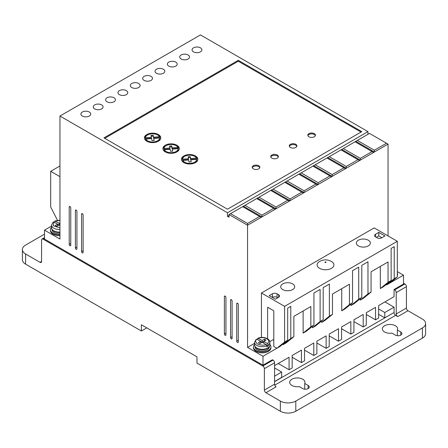<?xml version="1.0" encoding="UTF-8"?>
<svg xmlns="http://www.w3.org/2000/svg" width="448" height="448" viewBox="0 0 448 448"><rect width="100%" height="100%" fill="white"/><g stroke="black" fill="none" stroke-linecap="round" stroke-linejoin="round"><path stroke-width="0.67" d="M319.575 268.341A8.406 4.855 180 0 1 319.458 261.542C323.434 259.364 327.415 259.33 331.408 261.442L331.576 261.542A8.406 4.855 180 0 1 331.402 268.374A8.406 4.855 180 0 1 319.575 268.341M268.335 344.926L267.551 343.582L263.76 341.393L266.073 340.054L264.527 339.164L262.214 340.497L257.902 338.229C261.223 337.014 264.387 337.154 267.389 338.66C268.985 339.601 269.802 340.805 269.858 342.283A7.644 4.413 180 0 1 268.335 344.926L268.335 345.817A7.644 4.413 0 0 1 266.79 346.707L266.79 345.817A7.644 4.413 180 0 1 256.81 345.402A7.644 4.413 180 0 1 254.57 342.283L254.57 344.898A7.644 4.413 180 0 0 256.81 348.018A7.644 4.413 180 0 0 265.138 348.975A7.644 4.413 180 0 0 269.858 344.898L269.858 342.283M384.574 331.985A7.644 4.413 180 0 1 382.334 328.866A7.644 4.413 180 0 1 387.055 324.789A7.644 4.413 180 0 1 395.382 325.746A7.644 4.413 180 0 1 397.622 328.866A7.644 4.413 180 0 1 397.359 330.008L400.786 331.985A3.819 2.206 180 0 1 401.906 333.547A3.819 2.206 180 0 1 399.549 335.586A3.819 2.206 180 0 1 395.382 335.104L391.955 333.127A7.644 4.413 180 0 1 384.574 331.985M397.359 335.714L397.359 330.008M291.934 385.47A7.644 4.413 180 0 1 289.699 382.351A7.644 4.413 180 0 1 294.414 378.274A7.644 4.413 180 0 1 302.742 379.232A7.644 4.413 180 0 1 304.982 382.351A7.644 4.413 180 0 1 304.724 383.494L308.146 385.47A3.819 2.206 180 0 1 309.266 387.033A3.819 2.206 180 0 1 306.908 389.071A3.819 2.206 180 0 1 302.742 388.59L299.32 386.613A7.644 4.413 180 0 1 291.934 385.47M304.724 389.2L304.724 383.494M59.954 234.718A8.736 5.04 180 0 1 53.004 233.262A8.736 5.04 180 0 1 50.445 229.695A8.736 5.04 180 0 1 51.537 227.254M50.445 229.695L50.445 230.586A8.736 5.04 0 0 0 53.004 234.153A8.736 5.04 0 0 0 59.954 235.609M269.858 344.478A8.736 5.04 180 0 1 270.95 346.914A8.736 5.04 180 0 1 265.558 351.574A8.736 5.04 180 0 1 256.038 350.482A8.736 5.04 180 0 1 253.478 346.914A8.736 5.04 180 0 1 254.57 344.478M270.95 346.914L270.95 347.81A8.736 5.04 180 0 1 265.558 352.47A8.736 5.04 180 0 1 256.038 351.372A8.736 5.04 180 0 1 253.478 347.81L253.478 346.914M397.314 272.642A8.736 5.04 180 0 1 397.555 273.823A8.736 5.04 180 0 1 397.314 274.999M397.555 273.823L397.555 274.714A8.736 5.04 180 0 1 397.314 275.89M237.507 303.24L236.74 303.682A1.092 0.633 60 0 1 236.964 303.184A1.092 0.633 60 0 1 237.804 303.475A1.092 0.633 60 0 1 238.28 304.573L238.28 342.014A1.092 0.633 60 0 1 238.056 342.513A1.092 0.633 60 0 1 237.507 342.462A1.092 0.633 60 0 1 236.74 341.124L238.28 340.234M76.166 210.084L75.393 210.532A1.092 0.633 60 0 1 75.617 210.028A1.092 0.633 60 0 1 76.457 210.325A1.092 0.633 60 0 1 76.933 211.422L76.933 248.864A1.092 0.633 60 0 1 76.709 249.362A1.092 0.633 60 0 1 76.166 249.306A1.092 0.633 60 0 1 75.393 247.968L76.933 247.078M225.159 296.106L224.386 296.554A1.092 0.633 60 0 1 224.61 296.05A1.092 0.633 60 0 1 225.456 296.346A1.092 0.633 60 0 1 225.932 297.444L225.932 334.886A1.092 0.633 60 0 1 225.702 335.384A1.092 0.633 60 0 1 225.159 335.328A1.092 0.633 60 0 1 224.386 333.99L225.932 333.099M188.104 54.975A4.911 2.839 0 0 0 182.75 54.365A4.911 2.839 0 0 0 179.715 56.986A4.911 2.839 0 0 0 181.154 58.99A4.911 2.839 0 0 0 186.508 59.606A4.911 2.839 0 0 0 189.543 56.986A4.911 2.839 0 0 0 188.104 54.975M175.75 62.11A4.911 2.839 0 0 0 170.397 61.494A4.911 2.839 0 0 0 167.362 64.114A4.911 2.839 0 0 0 168.801 66.119A4.911 2.839 0 0 0 174.154 66.735A4.911 2.839 0 0 0 177.19 64.114A4.911 2.839 0 0 0 175.75 62.11M200.452 47.846A4.911 2.839 0 0 0 195.098 47.23A4.911 2.839 0 0 0 192.069 49.851A4.911 2.839 0 0 0 193.508 51.856A4.911 2.839 0 0 0 198.862 52.472A4.911 2.839 0 0 0 201.891 49.851A4.911 2.839 0 0 0 200.452 47.846M163.397 69.238A4.911 2.839 0 0 0 158.043 68.628A4.911 2.839 0 0 0 155.014 71.243A4.911 2.839 0 0 0 156.453 73.254A4.911 2.839 0 0 0 161.806 73.864A4.911 2.839 0 0 0 164.836 71.243A4.911 2.839 0 0 0 163.397 69.238M151.049 76.373A4.911 2.839 0 0 0 145.695 75.757A4.911 2.839 0 0 0 142.66 78.378A4.911 2.839 0 0 0 144.099 80.382A4.911 2.839 0 0 0 149.453 80.998A4.911 2.839 0 0 0 152.488 78.378A4.911 2.839 0 0 0 151.049 76.373M138.695 83.502A4.911 2.839 0 0 0 133.342 82.886A4.911 2.839 0 0 0 130.306 85.506A4.911 2.839 0 0 0 131.746 87.517A4.911 2.839 0 0 0 137.099 88.127A4.911 2.839 0 0 0 140.134 85.506A4.911 2.839 0 0 0 138.695 83.502M126.342 90.636A4.911 2.839 0 0 0 120.988 90.02A4.911 2.839 0 0 0 117.958 92.641A4.911 2.839 0 0 0 119.398 94.646A4.911 2.839 0 0 0 124.751 95.262A4.911 2.839 0 0 0 127.781 92.641A4.911 2.839 0 0 0 126.342 90.636M113.994 97.765A4.911 2.839 0 0 0 108.634 97.149A4.911 2.839 0 0 0 105.605 99.77A4.911 2.839 0 0 0 107.044 101.774A4.911 2.839 0 0 0 112.398 102.39A4.911 2.839 0 0 0 115.427 99.77A4.911 2.839 0 0 0 113.994 97.765M101.64 104.899A4.911 2.839 0 0 0 96.286 104.283A4.911 2.839 0 0 0 93.251 106.904A4.911 2.839 0 0 0 94.69 108.909A4.911 2.839 0 0 0 100.044 109.525A4.911 2.839 0 0 0 103.079 106.904A4.911 2.839 0 0 0 101.64 104.899M89.286 112.028A4.911 2.839 0 0 0 83.933 111.412A4.911 2.839 0 0 0 80.898 114.033A4.911 2.839 0 0 0 82.337 116.038A4.911 2.839 0 0 0 87.696 116.654A4.911 2.839 0 0 0 90.726 114.033A4.911 2.839 0 0 0 89.286 112.028M231.336 299.673L230.563 300.115A1.092 0.633 60 0 1 230.787 299.617A1.092 0.633 60 0 1 231.627 299.908A1.092 0.633 60 0 1 232.103 301.011L232.103 338.447A1.092 0.633 60 0 1 231.879 338.946A1.092 0.633 60 0 1 231.336 338.895A1.092 0.633 60 0 1 230.563 337.557L232.103 336.666M69.989 206.517L69.216 206.965A1.092 0.633 60 0 1 69.44 206.466A1.092 0.633 60 0 1 70.28 206.758A1.092 0.633 60 0 1 70.762 207.855L70.762 245.297A1.092 0.633 60 0 1 70.532 245.795A1.092 0.633 60 0 1 69.989 245.739A1.092 0.633 60 0 1 69.216 244.406L70.762 243.51M82.337 213.651L81.57 214.094A1.092 0.633 60 0 1 81.794 213.595A1.092 0.633 60 0 1 82.634 213.886A1.092 0.633 60 0 1 83.11 214.99L83.11 252.426A1.092 0.633 60 0 1 82.886 252.93A1.092 0.633 60 0 1 82.337 252.874A1.092 0.633 60 0 1 81.57 251.535L83.11 250.645M282.75 289.598A6.989 4.032 180 0 1 280.7 286.748A6.989 4.032 180 0 1 285.018 283.018A6.989 4.032 180 0 1 292.628 283.892A6.989 4.032 180 0 1 294.678 286.748A6.989 4.032 180 0 1 290.366 290.472A6.989 4.032 180 0 1 282.75 289.598M358.406 245.918A6.989 4.032 180 0 1 356.356 243.068A6.989 4.032 180 0 1 360.674 239.338A6.989 4.032 180 0 1 368.284 240.212A6.989 4.032 180 0 1 370.334 243.068A6.989 4.032 180 0 1 366.016 246.792A6.989 4.032 180 0 1 358.406 245.918M59.954 232.064A7.644 4.413 180 0 1 53.777 230.798A7.644 4.413 180 0 1 51.537 227.674C51.47 228.984 52.293 230.194 54.001 231.297L59.954 232.523A7.095 4.099 180 0 1 54.163 231.347M52.086 229.522L52.086 229.695A7.095 4.099 0 0 0 54.163 232.596A7.095 4.099 0 0 0 59.954 233.766M268.912 347.021A7.095 4.099 180 0 1 257.197 348.566M255.119 346.746L255.119 346.914A7.095 4.099 0 0 0 257.197 349.815A7.095 4.099 0 0 0 264.93 350.7A7.095 4.099 0 0 0 269.31 346.914L269.31 346.746M253.338 168.857A3.819 2.206 180 0 1 252.218 167.294A3.819 2.206 180 0 1 254.576 165.256A3.819 2.206 180 0 1 258.742 165.738A3.819 2.206 180 0 1 259.857 167.294A3.819 2.206 180 0 1 257.499 169.333A3.819 2.206 180 0 1 253.338 168.857M259.778 167.742A3.819 2.206 0 0 0 258.742 166.628A3.819 2.206 0 0 0 254.94 166.074A3.819 2.206 0 0 0 252.297 167.742M271.863 158.161A3.819 2.206 180 0 1 270.743 156.598A3.819 2.206 180 0 1 273.101 154.56A3.819 2.206 180 0 1 277.267 155.036A3.819 2.206 180 0 1 278.387 156.598A3.819 2.206 180 0 1 276.03 158.637A3.819 2.206 180 0 1 271.863 158.161M278.309 157.046A3.819 2.206 0 0 0 277.267 155.932A3.819 2.206 0 0 0 273.47 155.378A3.819 2.206 0 0 0 270.822 157.046M290.394 147.459A3.819 2.206 180 0 1 289.274 145.902A3.819 2.206 180 0 1 291.631 143.864A3.819 2.206 180 0 1 295.798 144.34A3.819 2.206 180 0 1 296.912 145.902A3.819 2.206 180 0 1 294.554 147.941A3.819 2.206 180 0 1 290.394 147.459M296.834 146.345A3.819 2.206 0 0 0 295.798 145.23A3.819 2.206 0 0 0 291.995 144.682A3.819 2.206 0 0 0 289.352 146.345M308.918 136.763A3.819 2.206 180 0 1 307.798 135.206A3.819 2.206 180 0 1 310.162 133.168A3.819 2.206 180 0 1 314.322 133.644A3.819 2.206 180 0 1 315.442 135.206A3.819 2.206 180 0 1 313.085 137.245A3.819 2.206 180 0 1 308.918 136.763M315.364 135.649A3.819 2.206 0 0 0 314.322 134.534A3.819 2.206 0 0 0 310.526 133.98A3.819 2.206 0 0 0 307.877 135.649M146.798 141.221A8.187 4.726 180 0 1 144.402 137.878A8.187 4.726 180 0 1 149.458 133.51A8.187 4.726 180 0 1 158.379 134.534A8.187 4.726 180 0 1 160.782 137.878A8.187 4.726 180 0 1 155.725 142.246A8.187 4.726 180 0 1 146.798 141.221M160.742 138.326A8.187 4.726 0 0 0 158.379 135.425A8.187 4.726 0 0 0 157.965 135.206M147.213 135.206A8.187 4.726 0 0 0 144.441 138.326M165.329 151.917A8.187 4.726 180 0 1 162.932 148.574A8.187 4.726 180 0 1 167.983 144.206A8.187 4.726 180 0 1 176.91 145.23A8.187 4.726 180 0 1 179.306 148.574A8.187 4.726 180 0 1 174.25 152.942A8.187 4.726 180 0 1 165.329 151.917M179.273 149.022A8.187 4.726 0 0 0 176.91 146.126A8.187 4.726 0 0 0 176.495 145.902M165.743 145.902A8.187 4.726 0 0 0 162.966 149.022M183.854 162.618A8.187 4.726 180 0 1 181.457 159.275A8.187 4.726 180 0 1 186.514 154.907A8.187 4.726 180 0 1 195.434 155.932A8.187 4.726 180 0 1 197.837 159.275A8.187 4.726 180 0 1 192.78 163.643A8.187 4.726 180 0 1 183.854 162.618M197.798 159.718A8.187 4.726 0 0 0 195.434 156.822A8.187 4.726 0 0 0 195.02 156.598M184.268 156.598A8.187 4.726 0 0 0 181.496 159.718M147.213 141.445A7.095 4.099 180 0 1 145.779 139.922L145.779 139.031L151.626 138.589L152.001 140.594L154.174 140.459L153.793 138.421L159.684 137.978A7.095 4.099 180 0 1 155.226 141.68A7.095 4.099 180 0 1 147.571 140.778A7.095 4.099 180 0 1 145.779 139.031M165.743 152.141A7.095 4.099 180 0 1 164.31 150.618L164.31 149.727L170.15 149.285L170.531 151.29L172.698 151.155L172.318 149.122L178.214 148.674A7.095 4.099 180 0 1 173.757 152.382A7.095 4.099 180 0 1 166.102 151.474A7.095 4.099 180 0 1 164.31 149.727M184.268 162.837A7.095 4.099 180 0 1 182.834 161.319L182.834 160.423L188.681 159.981L189.056 161.986L191.229 161.851L190.848 159.818L196.739 159.37A7.095 4.099 180 0 1 192.282 163.078A7.095 4.099 180 0 1 184.626 162.17A7.095 4.099 180 0 1 182.834 160.423M393.915 312.598L274.568 381.685M310.85 326.861L303.128 333.099L306.219 331.318L313.936 325.08L310.85 326.861L310.85 306.533L293.866 316.338L293.866 336.666L286.143 342.905L283.058 344.691L290.78 338.447L290.78 306.359L287.689 308.14L287.689 340.234L279.972 346.472L262.987 356.278L262.987 365.193L272.406 359.755L273.022 360.108L262.83 365.994A2.184 1.26 60 0 1 264.376 368.665L264.376 390.062A2.184 1.26 -120 0 0 265.922 392.734L280.353 401.072A10.92 6.306 0 0 0 295.798 401.072L422.402 327.975A10.92 6.306 0 0 0 425.6 323.518A10.92 6.306 0 0 0 422.402 319.06L407.966 310.727A2.184 1.26 60 0 1 406.42 308.05L406.42 286.658A2.184 1.26 -120 0 0 404.88 283.982L403.491 283.181M264.376 390.062L274.568 384.177L274.568 362.785A2.184 1.26 -120 0 0 273.022 360.108M274.568 384.177A2.184 1.26 -120 0 0 276.108 386.854L265.922 392.734M394.072 312.687A2.184 1.26 -120 0 0 395.612 315.364L274.753 385.14M407.966 310.727L397.774 316.607L395.612 315.364M397.774 316.607A2.184 1.26 60 0 1 396.234 313.936L406.42 308.05M404.88 283.982L394.688 289.867A2.184 1.26 60 0 1 396.234 292.538L396.234 313.936M394.688 289.867L394.072 289.509L403.491 284.071L403.491 275.156L386.506 284.962L386.506 284.25M274.568 365.635L289.078 357.258L289.078 369.74L292.169 367.954L292.169 355.477L301.431 350.129L301.431 362.606L304.517 360.825L304.517 348.342L313.785 342.994L313.785 355.477L316.87 353.69L316.87 341.214L326.133 335.866L326.133 348.342L329.224 346.562L329.224 334.079L338.486 328.731L338.486 341.214L341.572 339.427L341.572 326.95L350.84 321.602L350.84 334.079L353.926 332.298L353.926 319.816L363.188 314.468L363.188 326.95L366.279 325.17L366.279 312.687L375.542 307.339L375.542 319.816L378.633 318.035L378.633 305.558L394.072 296.643L394.072 289.509M378.633 314.294L384.804 317.856L394.072 312.508L394.072 307.16L384.961 301.902M44.509 234.153L25.598 245.073A10.92 6.306 0 0 0 22.4 249.53A10.92 6.306 0 0 0 25.598 253.988L40.034 262.321L41.58 261.43A2.184 1.26 60 0 1 41.126 262.433A2.184 1.26 60 0 1 40.034 262.321M274.568 381.506L281.669 377.406L281.669 372.053L274.568 376.158M274.568 367.954L281.669 372.053M51.537 226.083L44.509 230.143L44.509 239.058L262.987 365.193M389.592 283.181L397.314 276.942L394.223 278.723L394.223 246.635L391.138 248.416L391.138 280.504L383.415 286.748L380.33 288.529L380.33 266.42M360.259 300.115L367.976 293.877L371.067 292.096L363.345 298.334L360.259 300.115L360.259 298.693M367.976 293.877L367.976 261.789L361.799 265.35L361.799 297.444L354.082 303.682L350.991 305.469L350.991 304.041M361.799 297.444L358.714 299.225L358.714 267.137L352.537 270.698L352.537 302.792L344.814 309.03L341.729 310.817L341.729 288.708M352.537 302.792L349.451 304.573L349.451 284.25L332.466 294.056L332.466 314.378L324.744 320.622L321.658 322.403L321.658 320.975M321.658 322.403L329.375 316.165L329.375 284.071L323.198 287.638L323.198 319.726L315.482 325.97L312.396 327.751L312.396 326.323M303.128 333.099L303.128 310.99M283.058 344.691L283.058 343.974M262.83 365.994L43.12 239.148A2.184 1.26 60 0 0 42.028 239.036A2.184 1.26 60 0 0 41.58 240.038L41.58 261.43M394.072 307.16L384.804 312.508L378.633 308.941M384.804 312.508L384.804 317.856M280.353 401.072L280.353 411.23L196.98 363.098L196.98 356.854L141.394 324.766L141.394 331.005L25.598 264.152L25.598 253.988M22.4 249.53L22.4 259.694A10.92 6.306 0 0 0 25.598 264.152M341.572 328.731L350.84 334.079M329.224 335.866L338.486 341.214M316.87 342.994L326.133 348.342M304.517 350.129L313.785 355.477M292.169 357.258L301.431 362.606M278.27 363.496L289.078 369.74M236.74 303.682L236.74 341.124M75.393 210.532L75.393 247.968M224.386 296.554L224.386 333.99M261.957 215.135L244.978 205.33L243.432 206.22L261.957 216.916L275.24 209.25L273.694 208.359L261.957 215.135L261.957 216.916L247.548 225.238L247.548 223.457L230.563 213.651L229.018 214.542L247.548 225.238L247.548 347.362L262.987 356.278M229.018 214.542L229.018 217.213L227.472 216.322L227.472 212.755L367.976 131.639L200.452 34.922L59.954 116.038L227.472 212.755M44.509 230.143L59.954 239.058L59.954 116.038M230.563 300.115L230.563 337.557M69.216 206.965L69.216 244.406M81.57 214.094L81.57 251.535M59.954 165.962L50.686 171.31L50.686 206.965L57.484 220.304M367.976 134.316L367.976 131.639M388.046 235.934L388.046 144.122L369.522 133.42L355.062 141.77L372.047 151.575L360.31 158.351L360.31 160.132L388.046 144.122M403.491 275.156L397.314 271.594M366.279 314.468L375.542 319.816M353.926 321.602L363.188 326.95M254.57 343.308L247.548 347.362M287.689 340.234L284.603 342.014L276.881 348.253L273.795 346.472L273.795 310.817L267.618 307.25L267.618 338.8M273.795 339.338L269.797 341.65M293.866 336.666L290.78 338.447M323.198 319.726L320.113 321.513L320.113 289.419L313.936 292.986L313.936 325.08M320.113 321.513L312.396 327.751M332.466 314.378L329.375 316.165M349.451 304.573L341.729 310.817M358.714 299.225L350.991 305.469M371.067 292.096L371.067 271.768L388.046 261.962L388.046 282.29L380.33 288.529M391.138 280.504L388.046 282.29M394.223 278.723L386.506 284.962M422.402 327.975L422.402 338.139A10.92 6.306 0 0 0 425.6 333.682L425.6 323.518M422.402 338.139L295.798 411.23L295.798 401.072M280.353 411.23A10.92 6.306 0 0 0 295.798 411.23M146.798 327.886L141.394 331.005M284.603 342.014L284.603 306.359L397.314 241.282L374.153 227.914L261.442 292.986L261.442 337.434M359.537 160.58L360.31 160.132L341.785 149.436L341.012 149.884L357.997 159.69L346.259 166.46L346.259 168.246L359.537 160.58L357.997 159.69M345.486 168.689L346.259 168.246L327.734 157.55L326.962 157.993L343.946 167.798L332.209 174.574L332.209 176.355L345.486 168.689L343.946 167.798M331.436 176.803L332.209 176.355L313.684 165.659L312.911 166.107L329.896 175.913L318.158 182.683L318.158 184.47L331.436 176.803L329.896 175.913M317.386 184.912L318.158 184.47L299.634 173.774L298.861 174.216L315.846 184.022L304.108 190.798L304.108 192.578L317.386 184.912L315.846 184.022M303.335 193.026L304.108 192.578L285.583 181.882L284.81 182.33L301.795 192.136L290.058 198.912L290.058 200.693L303.335 193.026L301.795 192.136M289.29 201.135L290.058 200.693L271.533 189.997L270.76 190.439L287.745 200.245L276.007 207.021L276.007 208.802L289.29 201.135L287.745 200.245M275.24 209.25L276.007 208.802L257.482 198.106L256.71 198.554L273.694 208.359M229.018 215.432L227.472 216.322M238.28 60.329L103.953 137.878L227.472 209.194L361.799 131.639L238.28 60.329L238.28 61.219L104.726 138.326M50.686 171.31L59.954 176.658M284.603 306.359L261.442 292.986M397.314 241.282L397.314 276.942M278.578 297.354L278.578 294.678A3.276 1.893 180 0 1 279.541 296.016A3.276 1.893 180 0 1 278.578 297.354L275.335 299.225L269.164 295.658L272.406 293.787A3.276 1.893 180 0 1 277.038 293.787L277.038 297.354A3.276 1.893 0 0 0 272.406 297.354L272.406 293.787M278.578 294.678L277.038 293.787M377.087 237.81L375.542 236.914A3.276 1.893 180 0 1 374.584 235.581A3.276 1.893 180 0 1 375.542 234.242L378.784 232.372L384.961 235.934L381.718 237.81A3.276 1.893 180 0 1 377.087 237.81M355.835 141.322L374.36 152.023L374.36 150.237L386.506 143.226M373.587 152.466L372.047 151.575M247.548 223.457L259.644 216.468L261.19 217.364M230.563 213.651L242.659 206.662L259.644 216.468M361.026 132.087L238.28 61.219M374.36 150.237L357.375 140.431M378.784 232.372L378.784 235.934L381.875 237.72M378.784 235.934L376.314 237.362M360.31 158.351L343.325 148.546L355.062 141.77M346.259 166.46L329.274 156.654L341.012 149.884M332.209 174.574L315.224 164.769L326.962 157.993M318.158 182.683L301.174 172.878L312.911 166.107M304.108 190.798L287.129 180.992L298.861 174.216M290.058 198.912L273.078 189.106L284.81 182.33M276.007 207.021L259.028 197.215L270.76 190.439M244.978 205.33L256.71 198.554M243.432 206.22L242.659 206.662M277.81 297.797L277.038 297.354M343.325 148.546L341.785 149.436M329.274 156.654L327.734 157.55M315.224 164.769L313.684 165.659M301.174 172.878L299.634 173.774M287.129 180.992L285.583 181.882M273.078 189.106L271.533 189.997M259.028 197.215L257.482 198.106M151.39 138.225L145.494 138.673L145.494 137.782L151.39 137.334L151.39 138.225M151.39 137.334L151.021 135.363L153.194 135.223L153.558 137.172L159.398 136.724L159.398 137.62L153.558 138.062L153.194 136.119L151.189 136.242M154.006 140.47L153.793 138.421M159.684 137.978L159.684 138.869A7.095 4.099 180 0 1 157.965 141.445M169.921 148.921L164.024 149.369L164.024 148.478L169.921 148.03L169.921 148.921M169.921 148.03L169.551 146.059L171.718 145.925L172.082 147.868L177.929 147.426L177.929 148.316L172.082 148.758L171.718 146.815L169.714 146.938M178.214 148.674L178.214 149.565A7.095 4.099 180 0 1 176.495 152.141M172.536 151.166L172.318 149.122M188.446 159.622L182.554 160.065L182.554 159.174L188.446 158.726L188.446 159.622M188.446 158.726L188.076 156.755L190.249 156.621L190.613 158.564L196.454 158.122L196.454 159.012L190.613 159.454L190.249 157.511L188.244 157.634M196.739 159.37L196.739 160.261A7.095 4.099 180 0 1 195.02 162.837M191.061 161.862L190.848 159.818M54.606 222.421L54.606 221.525L55.384 221.088L59.954 220.416M267.551 343.582C269.338 341.863 269.102 340.239 266.846 338.716C264.208 337.417 261.397 337.277 258.418 338.307L257.639 338.75L257.639 339.64M153.194 135.223L153.194 136.119M153.558 137.172L153.558 138.062M145.494 137.782A7.095 4.099 180 0 1 151.665 133.818A7.095 4.099 180 0 1 159.398 136.724M171.718 145.925L171.718 146.815M172.082 147.868L172.082 148.758M164.024 148.478A7.095 4.099 180 0 1 170.195 144.514A7.095 4.099 180 0 1 177.929 147.426M190.249 156.621L190.249 157.511M190.613 158.564L190.613 159.454M182.554 159.174A7.095 4.099 180 0 1 188.72 155.21A7.095 4.099 180 0 1 196.454 158.122M59.954 220.209L54.869 221.01L59.181 223.278L59.181 225.058L59.954 225.506M59.954 227.926L53.222 225.742L53.838 221.978L53.06 222.421M256.094 339.64L256.872 339.198L260.669 341.393L258.356 342.726L259.896 343.616L262.214 342.283L266.011 344.473L266.79 345.817M59.954 222.83L59.181 223.278M56.862 226.397L59.181 225.058L57.635 224.168L55.317 225.506L56.862 226.397M53.838 221.978L57.635 224.168L57.635 225.954M59.954 224.616L59.181 225.058M260.669 343.174L260.669 341.393L262.214 342.283L263.76 341.393L263.76 343.174M266.017 344.478L268.335 345.817M262.214 342.283L262.214 340.497M264.527 340.945L264.527 339.164M325.086 262.483C324.862 262.018 325.147 261.856 325.948 261.985C326.172 262.444 325.886 262.612 325.086 262.483M59.954 229.449A7.644 4.413 180 0 1 53.777 228.183A7.644 4.413 180 0 1 51.537 225.058L51.537 227.674M274.568 362.785L264.376 368.665M406.42 286.658L396.234 292.538M43.12 239.148L44.509 238.342M400.786 335.104L400.786 331.985M308.146 388.59L308.146 385.47M375.542 234.242L375.542 236.914M266.011 344.473C263.844 345.526 261.033 345.391 257.583 344.064C255.282 342.07 255.046 340.452 256.872 339.198M269.858 344.898C270.099 349.222 261.43 351.271 257.034 348.516C255.326 347.413 254.509 346.209 254.57 344.898M42.028 239.036L44.509 237.602M53.245 221.95L51.537 225.058M256.278 339.17L254.57 342.283"/></g></svg>
